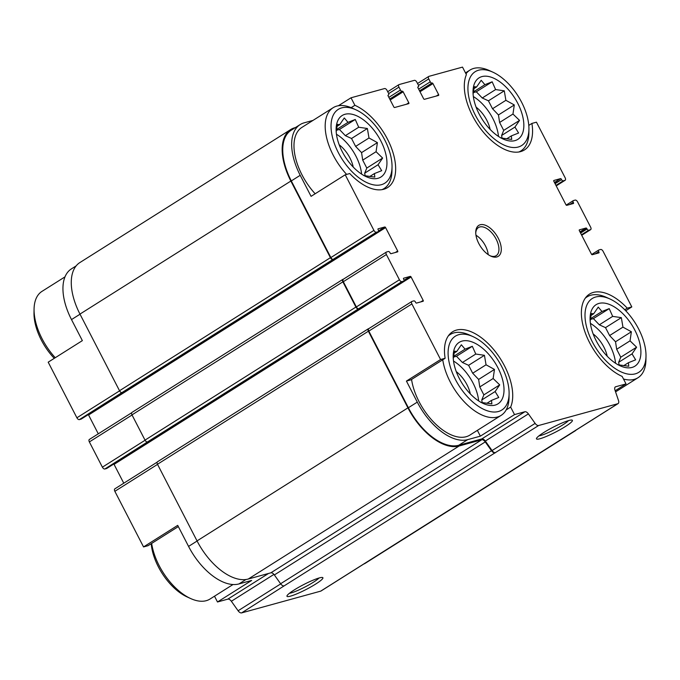 <?xml version="1.0" encoding="UTF-8"?>
<svg xmlns="http://www.w3.org/2000/svg" width="680" height="680" viewBox="0 0 680 680"><rect width="100%" height="100%" fill="white"/><g stroke="black" fill="none" stroke-linecap="round" stroke-linejoin="round"><path stroke-width="1.02" d="M453.441 357.111L456.484 356.277L462.417 362.482L468.605 365.304L472.693 373.226L478.627 379.431L479.774 386.945L483.863 394.868L481.771 399.967L482.188 402.679M497.921 367.778A36.355 19.431 57.8 0 0 470.016 341.284A36.355 19.431 57.8 0 0 453.186 355.827A36.355 19.431 57.8 0 0 483.242 403.469A36.355 19.431 57.8 0 0 502.571 398.157A36.355 19.431 57.8 0 0 497.921 367.778M453.271 358.708L454.478 351.195L456.773 351.441L461.354 344.777L465.06 349.163L472.328 346.281L475.779 354.05L484.44 355.308L486.047 364.795L494.471 369.435L493.136 378.522L499.706 384.88L495.125 391.544L498.763 397.494L491.495 400.384L491.878 403.911L480.913 402.407M590.342 319.447L593.385 318.606L599.318 324.81L605.506 327.632L609.594 335.554L615.527 341.76L616.675 349.282L620.763 357.204L618.664 362.304L619.081 365.015M634.822 330.115A36.355 19.431 57.8 0 0 606.917 303.611A36.355 19.431 57.8 0 0 590.078 318.155A36.355 19.431 57.8 0 0 620.143 365.806A36.355 19.431 57.8 0 0 639.463 360.493A36.355 19.431 57.8 0 0 634.822 330.115M590.163 321.036L591.379 313.523L593.674 313.777L598.255 307.105L601.962 311.5L609.221 308.618L612.671 316.387L621.341 317.637L622.948 327.131L631.363 331.763L630.037 340.85L636.608 347.208L632.026 353.88L635.656 359.83L628.396 362.712L628.779 366.248L617.814 364.743M473.28 92.633L476.315 91.791L482.248 97.996L488.435 100.819L492.524 108.74L498.457 114.945L499.604 122.468L503.702 130.39L501.602 135.49L502.019 138.202M517.752 103.3A36.355 19.431 57.8 0 0 489.846 76.797A36.355 19.431 57.8 0 0 473.017 91.341A36.355 19.431 57.8 0 0 503.072 138.992A36.355 19.431 57.8 0 0 522.402 133.68A36.355 19.431 57.8 0 0 517.752 103.3M473.101 94.222L474.308 86.709L476.612 86.963L481.185 80.291L484.891 84.685L492.159 81.804L495.61 89.573L504.279 90.822L505.886 100.317L514.301 104.95L512.966 114.036L519.537 120.394L514.956 127.067L518.593 133.017L511.326 135.898L511.717 139.434L500.743 137.93M336.379 130.296L339.413 129.464L345.346 135.668L351.534 138.49L355.623 146.412L361.556 152.618L362.712 160.131L366.8 168.054L364.701 173.154L365.118 175.873M380.851 140.964A36.355 19.431 57.8 0 0 352.945 114.469A36.355 19.431 57.8 0 0 336.115 129.013A36.355 19.431 57.8 0 0 366.18 176.656A36.355 19.431 57.8 0 0 385.5 171.343A36.355 19.431 57.8 0 0 380.851 140.964M336.2 131.894L337.407 124.381L339.711 124.627L344.293 117.963L347.99 122.349L355.257 119.468L358.708 127.236L367.378 128.494L368.985 137.981L377.4 142.621L376.065 151.708L382.636 158.066L378.063 164.73L381.692 170.68L374.425 173.57L374.816 177.097L363.842 175.593M506.175 409.904L510.646 407.091L514.522 414.596L480.361 436.152L477.377 430.363M406.427 381.08L410.958 379.831L445.119 358.284L440.581 359.533L406.427 381.08L417.282 402.118L408.374 407.736L368.815 331.1A2.49 1.335 -122.2 0 1 368.806 328.627A2.49 1.335 -122.2 0 1 369.002 328.542M313.012 120.394L304.147 122.833A51.102 27.311 -122.2 0 0 300.109 124.61A51.102 27.311 -122.2 0 0 300.212 175.304L311.075 196.341L345.227 174.785L349.767 173.544A48.824 26.087 57.8 0 0 387.583 187.569A48.824 26.087 57.8 0 0 390.949 146.752A48.824 26.087 57.8 0 0 354.883 105.298L351.007 97.792L338.402 105.74M351.144 107.661L354.883 105.298M245.973 579.496L238.952 583.933L251.651 580.439L217.489 601.987L214.506 596.198M178.339 526.583L148.087 545.674L143.548 546.924L177.709 525.368L188.564 546.406A51.102 27.311 -122.2 0 0 238.952 583.933M80.028 314.211L71.502 319.591L82.356 340.629L48.195 362.176L76.9 417.784A2.49 1.335 -122.2 0 0 79.356 419.611L81.124 419.126A1.666 0.884 -122.2 0 0 81.252 419.067A1.666 0.884 -122.2 0 0 81.362 418.974M624.75 309.757L627.266 308.168L631.805 306.918L625.719 310.751M627.266 308.168A48.824 26.087 57.8 0 0 589.45 294.134A48.824 26.087 57.8 0 0 586.083 334.959A48.824 26.087 57.8 0 0 622.149 376.405L626.025 383.92L615.188 390.753M528.793 125.392L531.913 123.42L536.452 122.179L565.148 177.786A2.49 1.335 -122.2 0 1 565.156 180.251A2.49 1.335 -122.2 0 1 564.961 180.344L563.193 180.829A1.666 0.884 -122.2 0 1 561.553 179.605L554.897 183.319M531.913 123.42A48.824 26.087 57.8 0 1 524.484 149.906A48.824 26.087 57.8 0 1 481.253 129.523A48.824 26.087 57.8 0 1 466.387 74.621L462.51 67.108L428.952 76.347A2.49 1.335 -122.2 0 0 428.749 76.432L417.52 83.513M268.549 573.452L227.825 599.139L217.489 601.987M143.548 546.924L114.852 491.317A2.49 1.335 -122.2 0 1 114.844 488.844A2.49 1.335 -122.2 0 1 115.039 488.758M71.502 319.591A51.102 27.311 -122.2 0 1 71.391 268.898L76.117 265.914M123.777 483.208L114.061 464.372A0.833 0.442 -122.2 0 0 113.798 464.006M106.853 468.358A1.666 0.884 -122.2 0 1 106.743 468.452A1.666 0.884 -122.2 0 1 106.615 468.512L104.847 468.996A2.49 1.335 -122.2 0 1 102.391 467.168L89.36 441.923A2.49 1.335 -122.2 0 1 89.352 439.458A2.49 1.335 -122.2 0 1 89.556 439.365M98.285 433.823L88.57 414.987A0.833 0.442 -122.2 0 0 88.306 414.622M363.962 563.907L321.045 590.988A4.156 2.218 -122.2 0 1 320.714 591.133L241.629 612.892A4.156 2.218 -122.2 0 1 238.102 610.767L231.361 601.264A4.156 2.218 -122.2 0 0 227.825 599.139M626.025 383.92L615.689 386.758A4.156 2.218 -122.2 0 0 615.358 386.903A4.156 2.218 -122.2 0 0 614.958 390.065L618.477 400.444A4.156 2.218 -122.2 0 1 618.077 403.597L575.008 430.772A4.156 2.218 -122.2 0 1 574.677 430.916L320.714 591.133M576.002 430.142A4.156 2.218 -122.2 0 1 575.56 430.618A4.156 2.218 -122.2 0 1 575.237 430.763M618.077 403.597A4.156 2.218 -122.2 0 1 617.746 403.741L538.662 425.501L495.031 452.829A4.156 2.218 -122.2 0 1 491.504 450.704L485.256 441.906L274.363 574.948L280.611 583.746A4.156 2.218 -122.2 0 0 284.138 585.871L241.629 612.892M495.592 452.676A4.156 2.218 -122.2 0 1 492.065 450.551L485.325 441.048A4.156 2.218 -122.2 0 0 481.788 438.923L458.754 445.264A51.102 27.311 -122.2 0 1 408.374 407.736M485.256 441.906A4.156 2.218 -122.2 0 0 481.729 439.781L459.136 445.995A51.935 27.752 -122.2 0 1 407.932 407.864L368.373 331.219A2.49 1.335 -122.2 0 1 368.365 328.746A2.49 1.335 -122.2 0 1 368.569 328.661L368.9 328.567M440.581 359.533L411.885 303.926A2.49 1.335 -122.2 0 1 411.876 301.452A2.49 1.335 -122.2 0 1 412.08 301.368L413.839 300.883A1.666 0.884 -122.2 0 1 415.48 302.099L415.667 302.464A0.833 0.442 -122.2 0 0 416.491 303.076L423.113 301.257A0.833 0.442 -122.2 0 0 423.181 300.399L411.094 276.99A0.833 0.442 -122.2 0 0 410.269 276.377L403.648 278.205A0.833 0.442 -122.2 0 0 403.589 279.055L403.775 279.421A1.666 0.884 -122.2 0 1 403.775 281.07A1.666 0.884 -122.2 0 1 403.648 281.129L401.88 281.613L358.368 308.907A2.49 1.335 -122.2 0 1 355.912 307.071L342.881 281.834A2.49 1.335 -122.2 0 1 342.873 279.361A2.49 1.335 -122.2 0 1 343.077 279.276L343.409 279.183M358.81 308.779A2.49 1.335 -122.2 0 1 356.354 306.952L343.324 281.707A2.49 1.335 -122.2 0 1 343.315 279.242A2.49 1.335 -122.2 0 1 343.519 279.149M401.88 281.613A2.49 1.335 -122.2 0 1 399.423 279.786L386.393 254.541A2.49 1.335 -122.2 0 1 386.385 252.067A2.49 1.335 -122.2 0 1 386.589 251.982L388.348 251.498A1.666 0.884 -122.2 0 1 389.988 252.713L390.175 253.079A0.833 0.442 -122.2 0 0 391 253.691L397.622 251.872A0.833 0.442 -122.2 0 0 397.69 251.013L385.602 227.604A0.833 0.442 -122.2 0 0 384.786 226.993L378.156 228.811A0.833 0.442 -122.2 0 0 378.097 229.67L378.284 230.035A1.666 0.884 -122.2 0 1 378.284 231.684A1.666 0.884 -122.2 0 1 378.156 231.736L376.388 232.228L332.877 259.522A2.49 1.335 -122.2 0 1 330.421 257.686L290.861 181.05A51.935 27.752 -122.2 0 1 290.751 129.523A51.935 27.752 -122.2 0 1 294.865 127.721L295.4 127.576M333.319 259.394A2.49 1.335 -122.2 0 1 330.863 257.567L291.303 180.922A51.102 27.311 -122.2 0 1 291.193 130.228L300.109 124.61M568.888 420.503A20.213 2.728 152.7 0 0 549.363 429.233A20.213 2.728 152.7 0 0 536.477 438.464A20.213 2.728 152.7 0 0 555.696 432.038A20.213 2.728 152.7 0 0 572.058 420.104A20.213 2.728 152.7 0 0 568.888 420.503M319.379 577.906A20.213 2.728 152.7 0 0 299.854 586.636A20.213 2.728 152.7 0 0 286.977 595.867A20.213 2.728 152.7 0 0 306.187 589.45A20.213 2.728 152.7 0 0 322.558 577.507A20.213 2.728 152.7 0 0 319.379 577.906M104.847 468.996L147.475 441.949A2.49 1.335 -122.2 0 1 145.019 440.121L131.988 414.876A2.49 1.335 -122.2 0 1 131.98 412.403A2.49 1.335 -122.2 0 1 132.183 412.318M79.356 419.611L121.983 392.564A2.49 1.335 -122.2 0 1 119.527 390.736L79.968 314.092A51.935 27.752 -122.2 0 1 79.858 262.574L290.751 129.523M351.007 97.792L384.565 88.553A2.49 1.335 -122.2 0 1 387.022 90.389L388.535 93.313A1.666 0.884 -122.2 0 1 388.535 94.962A1.666 0.884 -122.2 0 1 388.407 95.022L388.067 95.157M428.749 76.432A2.49 1.335 -122.2 0 0 428.757 78.906L430.27 81.829A1.666 0.884 -122.2 0 0 431.902 83.053L432.123 82.994A0.833 0.442 -122.2 0 1 432.947 83.597L438.608 94.579A0.833 0.442 -122.2 0 1 438.549 95.429L424.413 99.314A0.833 0.442 -122.2 0 1 423.598 98.71L417.928 87.728A0.833 0.442 -122.2 0 1 417.996 86.878L418.217 86.819A1.666 0.884 -122.2 0 0 418.344 86.759A1.666 0.884 -122.2 0 0 418.344 85.11L416.832 82.186A2.49 1.335 -122.2 0 0 414.375 80.35L399.143 84.549A2.49 1.335 -122.2 0 0 398.939 84.634A2.49 1.335 -122.2 0 0 398.947 87.108L400.46 90.032A1.666 0.884 -122.2 0 0 402.101 91.256L402.322 91.188A0.833 0.442 -122.2 0 1 403.138 91.8L408.799 102.773A0.833 0.442 -122.2 0 1 408.74 103.632L394.604 107.516A0.833 0.442 -122.2 0 1 393.788 106.904L388.118 95.931A0.833 0.442 -122.2 0 1 388.186 95.081M631.805 306.918L603.101 251.311A2.49 1.335 -122.2 0 0 600.644 249.483L598.876 249.968A1.666 0.884 -122.2 0 0 598.748 250.027A1.666 0.884 -122.2 0 0 598.748 251.676L598.935 252.042A0.833 0.442 -122.2 0 1 598.876 252.892L592.246 254.72A0.833 0.442 -122.2 0 1 591.43 254.107L579.343 230.69A0.833 0.442 -122.2 0 1 579.411 229.84L586.033 228.021A0.833 0.442 -122.2 0 1 586.857 228.625L587.044 228.99A1.666 0.884 -122.2 0 0 588.685 230.214L590.444 229.729A2.49 1.335 -122.2 0 0 590.648 229.644A2.49 1.335 -122.2 0 0 590.639 227.171L577.609 201.926A2.49 1.335 -122.2 0 0 575.152 200.099L573.385 200.583A1.666 0.884 -122.2 0 0 573.257 200.643A1.666 0.884 -122.2 0 0 573.257 202.292L573.444 202.657A0.833 0.442 -122.2 0 1 573.385 203.507L566.763 205.326A0.833 0.442 -122.2 0 1 565.938 204.722L553.851 181.305A0.833 0.442 -122.2 0 1 553.919 180.455L560.541 178.627A0.833 0.442 -122.2 0 1 561.365 179.239M575.56 430.618L364.667 563.66A4.156 2.218 -122.2 0 1 364.344 563.805M481.729 439.781L270.835 572.823A4.156 2.218 -122.2 0 1 274.363 574.948M270.835 572.823L248.243 579.037A51.935 27.752 -122.2 0 1 197.038 540.906L157.48 464.262A2.49 1.335 -122.2 0 1 157.471 461.788A2.49 1.335 -122.2 0 1 157.675 461.703M538.662 425.501A4.156 2.218 -122.2 0 1 535.135 423.376L528.394 413.882L485.325 441.048M514.522 414.596L524.858 411.757A4.156 2.218 -122.2 0 1 528.394 413.882M417.282 402.118A51.102 27.311 -122.2 0 0 467.67 439.646L480.361 436.152M376.388 232.228A2.49 1.335 -122.2 0 1 373.932 230.393L345.227 174.785M498.236 238.178A18.284 9.767 57.8 0 0 484.202 224.859A18.284 9.767 57.8 0 0 475.737 232.169A18.284 9.767 57.8 0 0 490.85 256.13A18.284 9.767 57.8 0 0 500.565 253.462A18.284 9.767 57.8 0 0 498.236 238.178M510.646 407.091A48.824 26.087 57.8 0 0 495.779 352.18A48.824 26.087 57.8 0 0 452.548 331.806A48.824 26.087 57.8 0 0 445.119 358.284M289.425 593.283A17.799 2.405 152.7 0 0 304.938 587.027A17.799 2.405 152.7 0 0 319.03 578.009M538.925 435.88A17.799 2.405 152.7 0 0 554.446 429.624A17.799 2.405 152.7 0 0 568.539 420.597M411.561 379.457A47.779 25.534 57.8 0 0 435.787 424.209A47.779 25.534 57.8 0 0 469.94 435.055L501.126 415.378A47.779 25.534 57.8 0 0 509.039 397.673L509.099 393.822A43.63 23.316 57.8 0 0 501.789 366.716A43.63 23.316 57.8 0 0 473.025 336.642A43.63 23.316 57.8 0 0 448.298 356.983A43.63 23.316 57.8 0 0 480.097 407.379A43.63 23.316 57.8 0 0 509.099 393.822M315.154 193.757A47.779 25.534 -122.2 0 1 301.979 174.819A47.779 25.534 -122.2 0 1 301.877 127.415L333.072 107.746A47.779 25.534 57.8 0 0 346.638 174.403M492.864 72.165A43.63 23.316 57.8 0 0 468.129 92.505A43.63 23.316 57.8 0 0 499.927 142.894A43.63 23.316 57.8 0 0 528.929 129.336A43.63 23.316 57.8 0 0 521.619 102.238A43.63 23.316 57.8 0 0 492.864 72.165L489.362 70.567A47.779 25.534 57.8 0 0 469.965 70.074A47.779 25.534 57.8 0 0 465.987 73.848M518.883 151.971A47.779 25.534 57.8 0 0 520.957 150.9A47.779 25.534 57.8 0 0 528.87 133.186L528.929 129.336M609.926 298.971A43.63 23.316 57.8 0 0 585.2 319.32A43.63 23.316 57.8 0 0 616.99 369.707A43.63 23.316 57.8 0 0 646 356.15A43.63 23.316 57.8 0 0 638.682 329.052A43.63 23.316 57.8 0 0 609.926 298.971L606.424 297.381A47.779 25.534 57.8 0 0 587.035 296.888A47.779 25.534 57.8 0 0 585.174 298.299M623.5 379.024A47.779 25.534 57.8 0 0 638.027 377.714A47.779 25.534 57.8 0 0 645.932 360L646 356.15M490.135 129.404A22.848 12.214 57.8 0 0 486.812 120.267A22.848 12.214 57.8 0 0 476.094 107.151M498.491 136.433A34.28 18.317 57.8 0 0 492.889 118.592A34.28 18.317 57.8 0 0 473.348 96.577M607.197 356.218A22.848 12.214 57.8 0 0 603.883 347.08A22.848 12.214 57.8 0 0 593.164 333.965M615.562 363.248A34.28 18.317 57.8 0 0 609.952 345.406A34.28 18.317 57.8 0 0 590.418 323.391M64.974 276.879L41.973 291.38A47.779 25.534 57.8 0 0 34.068 309.094L34 312.945A43.63 23.316 57.8 0 0 54.281 358.343M34.068 309.094A47.779 25.534 57.8 0 0 55.259 357.723M151.206 543.702A43.63 23.316 57.8 0 0 187.136 596.938L190.638 598.536A47.779 25.534 57.8 0 0 210.035 599.02L233.027 584.511M151.657 543.422A47.779 25.534 57.8 0 0 190.638 598.536M355.963 109.829A43.63 23.316 57.8 0 0 331.236 130.169A43.63 23.316 57.8 0 0 363.026 180.566A43.63 23.316 57.8 0 0 392.037 167.008A43.63 23.316 57.8 0 0 384.719 139.901A43.63 23.316 57.8 0 0 355.963 109.829L352.461 108.23A47.779 25.534 57.8 0 0 333.072 107.746M381.99 189.635A47.779 25.534 57.8 0 0 384.055 188.564A47.779 25.534 57.8 0 0 391.969 170.858L392.037 167.008M473.025 336.642L469.531 335.045A47.779 25.534 57.8 0 0 450.135 334.56A47.779 25.534 57.8 0 0 448.273 335.962M442.748 359.779A47.779 25.534 57.8 0 0 466.973 404.532A47.779 25.534 57.8 0 0 501.126 415.378M353.234 167.067A22.848 12.214 57.8 0 0 349.911 157.93A22.848 12.214 57.8 0 0 339.201 144.823M361.59 174.106A34.28 18.317 57.8 0 0 355.988 156.264A34.28 18.317 57.8 0 0 336.447 134.249M470.305 393.881A22.848 12.214 57.8 0 0 466.981 384.744A22.848 12.214 57.8 0 0 456.263 371.637M478.66 400.92A34.28 18.317 57.8 0 0 473.05 383.07A34.28 18.317 57.8 0 0 453.517 361.054M488.189 254.6A16.617 8.882 57.8 0 0 485.469 245.922A16.617 8.882 57.8 0 0 475.966 235.229M490.127 255.774A16.617 8.882 57.8 0 0 496.196 255.663A16.617 8.882 57.8 0 0 496.162 239.173A16.617 8.882 57.8 0 0 478.456 227.545A16.617 8.882 57.8 0 0 475.745 232.968M355.623 146.412L368.985 137.981M361.556 152.618L377.4 142.621M362.712 160.131L376.065 151.708M366.8 168.054L382.636 158.066M364.701 173.154L378.063 164.73M369.75 176.519L374.425 173.57M337.017 126.327L339.711 124.627M336.464 129.625L347.99 122.349M339.413 129.464L355.257 119.468M345.346 135.668L358.708 127.236M351.534 138.49L367.378 128.494M492.524 108.74L505.886 100.317M498.457 114.945L514.301 104.95M499.604 122.468L512.966 114.036M503.702 130.39L519.537 120.394M501.602 135.49L514.956 127.067M506.651 138.847L511.326 135.898M473.909 88.663L476.612 86.963M473.365 91.953L484.891 84.685M476.315 91.791L492.159 81.804M482.248 97.996L495.61 89.573M488.435 100.819L504.279 90.822M609.594 335.554L622.948 327.131M615.527 341.76L631.363 331.763M616.675 349.282L630.037 340.85M620.763 357.204L636.608 347.208M618.664 362.304L632.026 353.88M623.713 365.661L628.396 362.712M590.979 315.477L593.674 313.777M590.435 318.767L601.962 311.5M593.385 318.606L609.221 308.618M599.318 324.81L612.671 316.387M605.506 327.632L621.341 317.637M472.693 373.226L486.047 364.795M478.627 379.431L494.471 369.435M479.774 386.945L493.136 378.522M483.863 394.868L499.706 384.88M481.771 399.967L495.125 391.544M486.82 403.333L491.495 400.384M454.079 353.141L456.773 351.441M453.535 356.439L465.06 349.163M456.484 356.277L472.328 346.281M462.417 362.482L475.779 354.05M468.605 365.304L484.44 355.308M197.098 541.025L188.564 546.406M157.539 464.381L114.852 491.317M119.587 390.847L76.9 417.784M617.746 403.741L574.677 430.916M495.031 452.829L284.138 585.871M280.712 583.882L238.102 610.767M273.938 574.404L231.361 601.264M423.181 300.399L420.826 301.886M411.094 276.99L114.061 464.372M410.269 276.377L404.048 280.304M403.648 281.129L106.615 468.512M358.368 308.907L147.475 441.949M145.078 440.24L102.391 467.168M132.047 414.995L89.36 441.923M397.69 251.013L395.335 252.493M385.602 227.604L88.57 414.987M384.786 226.993L378.556 230.919M378.156 231.736L81.124 419.126M332.877 259.522L121.983 392.564M408.799 102.773L406.453 104.261M403.138 91.8L390.201 99.96M402.322 91.188L389.767 99.11M402.101 91.256L389.733 99.05M400.46 90.032L388.858 97.35M398.947 87.108L388.662 93.593M438.608 94.579L436.262 96.058M432.947 83.597L420.01 91.757M432.123 82.994L419.569 90.907M431.902 83.053L419.543 90.848M430.27 81.829L418.668 89.148M428.757 78.906L418.472 85.391M564.961 180.344L556.206 185.861M563.193 180.829L555.96 185.385M561.553 179.605L555.084 183.685M560.541 178.627L554.455 182.469M573.444 202.657L571.098 204.136M573.257 202.292L569.738 204.51M573.146 200.736L566.219 205.105M590.444 229.729L581.697 235.246M588.685 230.214L581.451 234.778M587.044 228.99L580.575 233.078M586.857 228.625L580.388 232.704M586.033 228.021L579.946 231.854M598.935 252.042L596.59 253.521M598.748 251.676L595.229 253.895M598.638 250.121L591.711 254.49M491.504 450.704L280.611 583.746M459.136 445.995L248.243 579.037M407.932 407.864L197.038 540.906M368.373 331.219L157.48 464.262M355.912 307.071L145.019 440.121M342.881 281.834L131.988 414.876M330.421 257.686L119.527 390.736M290.861 181.05L79.968 314.092M615.689 386.758L615.086 387.141M535.135 423.376L492.065 450.551M524.858 411.757L481.788 438.923M467.67 439.646L458.754 445.264M411.885 303.926L368.815 331.1M399.423 279.786L356.354 306.952M386.393 254.541L343.324 281.707M373.932 230.393L330.863 257.567M300.212 175.304L291.303 180.922M157.182 462.137L114.844 488.844M403.775 281.07L106.743 468.452M131.691 412.743L89.352 439.458M378.284 231.684L81.252 419.067M388.535 94.962L388 95.302M573.257 200.643L566.202 205.088M598.748 250.027L591.693 254.473M368.365 328.746L157.471 461.788M342.873 279.361L131.98 412.403M411.876 301.452L368.806 328.627M386.385 252.067L343.315 279.242M398.939 84.634L387.71 91.715M565.156 180.251L556.223 185.886M590.648 229.644L581.715 235.28M519.401 151.878L520.957 150.9M465.494 72.896L469.965 70.074M615.57 391.875L638.027 377.714M585.48 297.874L587.035 296.888M382.5 189.55L384.055 188.564M448.579 335.537L450.135 334.56"/></g></svg>
